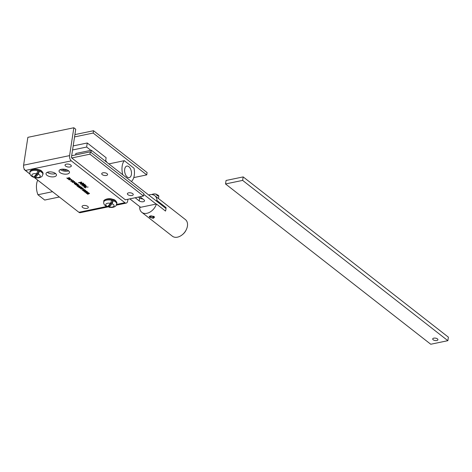<?xml version="1.0" encoding="UTF-8"?>
<svg xmlns="http://www.w3.org/2000/svg" width="472" height="472" viewBox="0 0 472 472"><rect width="100%" height="100%" fill="white"/><g stroke="black" fill="none" stroke-linecap="round" stroke-linejoin="round"><path stroke-width="0.71" d="M82.624 207.485A3.168 1.451 -171.3 0 0 86.034 208.459A3.168 1.451 -171.3 0 0 88.323 207.426A3.168 1.451 -171.3 0 0 87.757 206.411A3.168 1.451 -171.3 0 0 84.34 205.438A3.168 1.451 -171.3 0 0 82.057 206.47A3.168 1.451 -171.3 0 0 82.624 207.485M65.602 166.085A3.168 1.451 -171.3 0 0 69.012 167.064A3.168 1.451 -171.3 0 0 71.301 166.032A3.168 1.451 -171.3 0 0 70.735 165.017A3.168 1.451 -171.3 0 0 67.325 164.038A3.168 1.451 -171.3 0 0 65.036 165.07A3.168 1.451 -171.3 0 0 65.602 166.085M59.997 172.557A5.28 2.419 -171.3 0 0 65.685 174.186A5.28 2.419 -171.3 0 0 69.496 172.463A5.28 2.419 -171.3 0 0 68.552 170.77A5.28 2.419 -171.3 0 0 62.87 169.147A5.28 2.419 -171.3 0 0 59.053 170.864A5.28 2.419 -171.3 0 0 59.997 172.557M68.646 170.846A5.28 2.419 8.7 0 1 60.445 169.654A5.28 2.419 8.7 0 1 60.351 169.578M46.952 175.277A5.28 2.419 -171.3 0 0 52.64 176.906A5.28 2.419 -171.3 0 0 56.451 175.183A5.28 2.419 -171.3 0 0 55.507 173.489A5.28 2.419 -171.3 0 0 49.825 171.867A5.28 2.419 -171.3 0 0 46.008 173.584A5.28 2.419 -171.3 0 0 46.952 175.277M55.602 173.566A5.28 2.419 8.7 0 1 47.395 172.374A5.28 2.419 8.7 0 1 47.3 172.298M81.697 182.021L81.143 182.369L81.933 182.988L78.446 182.693L81.697 182.021M84.96 184.522L84.576 185.201L81.668 185.213L81.998 184.635L82.913 184.711L83.385 184.257L85.143 184.847M83.42 184.918L83.025 185.154M81.933 185.048L81.998 184.635M82.96 184.434L83.385 184.257M85.526 190.352L85.792 190.558L83.874 191.367L85.161 190.558L83.078 190.747L82.818 190.54L84.358 189.974L82.022 189.921L84.748 189.744L85.031 189.962L83.491 190.529L85.526 190.352M82.966 188.31L82.364 189.036L80.541 188.806L80.759 188.234L80.877 188.741L82.122 188.853L82.635 188.381L81.52 188.045L83.137 188.611M80.8 188.647L80.759 188.234M81.036 188.411L80.877 188.741M82.765 188.186L82.73 188.552L82.671 188.145M80.476 186.405L78.376 187.077L77.744 186.228L76.93 185.986L77.29 185.496L78.889 185.166L77.314 185.956L79.915 185.968L78.104 186.576L80.476 186.405M78.547 186.552L77.721 186.605L77.762 186.11M77.768 186.316L77.786 185.933L76.93 185.986L77.29 185.496M77.691 185.413L77.314 185.956M78.44 186.045L78.104 186.576M76.617 183.348L76.016 184.074L74.192 183.85L74.411 183.278L74.529 183.779L75.774 183.891L76.281 183.419L75.172 183.089L76.788 183.649M74.452 183.691L74.411 183.278M74.688 183.449L74.529 183.779M76.417 183.225L76.381 183.59L76.316 183.189M84.641 187.077L85.609 187.832L85.231 187.915L84.028 186.971L88.134 187.048L84.659 186.947M69.437 179.437L68.635 179.183L70.511 178.623L68.971 179.443L71.596 179.472L69.266 179.956L68.44 179.218M69.36 178.858L68.971 179.443M73.272 180.735L72.694 181.484L70.853 181.242L71.408 180.499L73.455 181.053M71.107 181.077L70.67 180.923M75.508 182.522L75.048 182.617L75.508 182.522M116.696 204.411L124.885 202.706L71.313 160.863L25.329 170.451L30.031 174.127M33.866 177.118L78.901 212.294L106.719 206.488M74.588 181.767L73.986 182.493L72.163 182.263L72.381 181.69L72.499 182.192L73.744 182.31L74.257 181.838L73.142 181.502L74.759 182.068M72.422 182.103L72.381 181.69M72.659 181.867L72.499 182.192M74.387 181.643L74.352 182.009L74.293 181.602M72.039 179.814L71.579 179.909L72.039 179.814M69.101 177.519L70.275 178.44L67.437 178.198L68.245 178.829L67.909 178.9L66.794 178.027L69.655 178.286L68.764 177.59L69.101 177.519L69.655 178.286M86.022 185.396L85.461 185.744L86.258 186.363L82.771 186.068L86.022 185.396M75.809 184.764L75.892 184.304L77.331 183.95L78.169 184.558L77.98 185.065L76.122 184.487L75.915 184.865L76.895 185.26L75.319 184.57M76.075 184.222L75.915 184.865M81.65 187.278L81.072 188.027L79.231 187.785L79.786 187.042L81.833 187.596M79.485 187.62L79.048 187.467M83.886 189.065L83.426 189.166L83.886 189.065M87.409 191.821L87.674 192.027L85.756 192.836L87.043 192.027L84.96 192.216L84.7 192.01L86.24 191.443L83.904 191.39L86.63 191.213L86.913 191.431L85.373 192.004L87.409 191.821M83.514 183.396L83.137 184.074L80.228 184.086L80.553 183.508L81.473 183.584L81.945 183.13L83.703 183.72M81.98 183.797L81.585 184.027M80.494 183.927L80.553 183.508M81.514 183.307L81.945 183.13M89.291 193.29L89.556 193.496L87.639 194.305L88.925 193.502L86.842 193.685L86.582 193.479L88.122 192.912L85.786 192.859L88.512 192.682L88.789 192.9L87.249 193.473L89.291 193.29M125.328 199.803L71.756 157.961L89.94 154.173L143.506 196.01L125.328 199.803A0.661 0.372 78.2 0 0 125.729 199.715M124.885 202.706A3.965 2.224 78.2 0 0 126.225 203.102A3.965 2.224 78.2 0 0 127.682 200.989L127.947 199.255M108.772 206.742L80.24 212.689A3.965 2.224 -101.8 0 1 78.901 212.294M25.329 170.451A3.965 2.224 -101.8 0 1 23.6 165.2L27.866 137.34L73.844 127.753L75.732 129.228L71.467 157.088A0.661 0.372 78.2 0 0 71.756 157.961M73.844 127.753L69.585 155.612A3.965 2.224 78.2 0 0 71.313 160.863M74.635 181.478L74.027 182.204M72.21 181.974L72.428 181.401M72.706 181.578L72.54 181.903L72.706 181.578M73.785 182.021L74.299 181.543M73.313 180.446L72.735 181.189M71.709 180.387L71.237 180.882M71.697 180.446L71.189 180.841M72.499 181.006L72.977 180.51M72.965 180.564L73.036 180.988L73.066 180.611M71.195 181.177L72.458 181.295L72.93 180.8L71.661 180.676M69.372 178.811L69.018 179.153L69.372 178.811M69.986 178.215L69.673 178.18M67.148 177.979L67.909 178.9M85.326 187.614L85.231 187.915M85.279 187.626L84.37 186.912M85.975 186.139L85.88 186.44M83.656 185.998L83.261 185.968M83.674 185.88L85.65 186.257L84.86 185.584M85.65 186.257L85.09 185.82L83.638 186.121M76.659 183.059L76.057 183.785M74.24 183.561L74.458 182.988M74.729 183.16L74.57 183.49L74.729 183.16M75.815 183.602L76.328 183.13M78.21 184.269L78.022 184.77M76.759 184.493L76.169 184.198M75.821 184.334L75.768 184.652M77.809 184.375L76.641 184.104M76.629 184.151L76.458 184.422L77.727 184.882L77.821 184.292M77.727 184.882L76.594 184.393M77.697 185.366L77.355 185.667L77.697 185.366M78.446 185.992L78.145 186.281L78.446 185.992M81.691 186.989L81.113 187.732M80.087 186.93L79.615 187.425M80.075 186.995L79.567 187.384M80.877 187.549L81.355 187.054M81.343 187.107L81.414 187.531L81.444 187.154M79.573 187.72L80.836 187.844L81.308 187.343L80.039 187.219M83.013 188.021L82.405 188.747M80.588 188.517L80.806 187.945M81.084 188.121L80.918 188.446L81.084 188.121M82.163 188.564L82.677 188.086M85.568 190.381L85.166 190.552M84.689 190.753L83.874 191.367M83.509 190.422L83.078 190.747M84.795 189.779L84.364 189.939M87.45 191.85L87.072 191.85M86.571 192.222L85.756 192.836M85.385 191.892L84.96 192.216M86.677 191.248L86.246 191.408M83.438 184.794L83.054 185.148M85.001 184.233L84.624 184.912M83.662 184.151L83.385 184.576L83.662 184.151M84.388 184.723L84.671 184.304L84.388 184.723M82.275 184.528L82.045 184.853L82.275 184.528M82.264 184.599L82.004 185.142L82.765 185.254L82.936 184.576M82.765 185.254L83.001 184.93L82.004 185.142M83.337 184.865L84.34 185.018L84.624 184.593L83.621 184.44L83.337 184.865L83.65 184.216M84.659 184.357L84.34 185.018M83.562 183.107L83.137 184.074M81.998 183.673L81.615 184.021M82.222 183.024L81.945 183.449L82.222 183.024M82.942 183.602L83.225 183.177L82.942 183.602M80.836 183.401L80.606 183.726L80.836 183.401M80.824 183.472L80.565 184.015L81.326 184.133L81.497 183.455M81.326 184.133L81.562 183.809L80.565 184.015M81.898 183.744L82.901 183.891L83.184 183.466L82.181 183.313L81.898 183.744L82.211 183.089M83.219 183.23L82.901 183.891M81.65 182.764L81.562 183.065M79.337 182.623L78.936 182.593M79.355 182.505L81.331 182.882L80.541 182.21M81.331 182.882L80.765 182.446L79.32 182.747M89.332 193.319L88.954 193.319M88.453 193.691L87.639 194.305M87.267 193.361L86.842 193.685M88.553 192.718L88.122 192.877M133.765 177.59L146.739 174.888L147.093 172.563L93.527 130.726L93.173 133.045L74.552 136.927M93.527 130.726L74.912 134.603M146.739 174.888L93.173 133.045M132.72 193.667A2.974 1.363 8.7 0 1 133.251 194.617A2.974 1.363 8.7 0 1 131.104 195.591A2.974 1.363 8.7 0 1 127.906 194.67A2.974 1.363 8.7 0 1 127.375 193.721A2.974 1.363 8.7 0 1 129.523 192.753A2.974 1.363 8.7 0 1 132.72 193.667A2.974 1.363 -171.3 0 0 129.523 192.753A2.974 1.363 -171.3 0 0 127.375 193.721A2.974 1.363 -171.3 0 0 127.906 194.67A2.974 1.363 -171.3 0 0 131.104 195.591A2.974 1.363 -171.3 0 0 133.251 194.617A2.974 1.363 -171.3 0 0 132.72 193.667M107.067 173.631A2.974 1.363 8.7 0 1 107.598 174.587A2.974 1.363 8.7 0 1 105.451 175.554A2.974 1.363 8.7 0 1 102.253 174.634A2.974 1.363 8.7 0 1 101.722 173.684A2.974 1.363 8.7 0 1 103.87 172.717A2.974 1.363 8.7 0 1 107.067 173.631A2.974 1.363 -171.3 0 0 103.87 172.717A2.974 1.363 -171.3 0 0 101.722 173.684A2.974 1.363 -171.3 0 0 102.253 174.634A2.974 1.363 -171.3 0 0 105.451 175.554A2.974 1.363 -171.3 0 0 107.598 174.587A2.974 1.363 -171.3 0 0 107.067 173.631M67.107 169.955A3.103 1.422 8.7 0 1 62.21 169.289A3.103 1.422 8.7 0 1 62.086 169.183M106.642 162.167A3.965 1.811 -171.3 0 0 105.923 160.999A3.965 1.811 -171.3 0 0 105.651 160.799M71.679 155.73L90.294 151.848L143.866 193.691L143.506 196.01M90.294 151.848L89.94 154.173M131.411 174.469A5.876 3.304 78.2 0 0 130.331 168.533A5.876 3.304 78.2 0 0 126.85 166.091A5.876 3.304 78.2 0 0 124.691 169.224A5.876 3.304 78.2 0 0 125.77 175.159A5.876 3.304 78.2 0 0 129.251 177.596A5.876 3.304 78.2 0 0 131.411 174.469M131.393 181.496A13.287 7.469 78.2 0 0 134.26 175.425A13.287 7.469 78.2 0 0 134.042 168.274L124.313 160.675A13.287 7.469 78.2 0 0 122.785 174.77M59.33 197.007L44.716 200.051L37.925 194.747A13.287 7.469 78.2 0 1 37.713 180.192M52.539 191.703L37.925 194.747M124.313 160.675L108.861 163.896M150.291 215.952L153.984 216.388L154.438 217.35L153.311 218.306L149.707 217.279L149.217 216.554L150.291 215.952M186.352 229.545L186.08 230.118A8.585 5.912 128 0 1 182.794 234.324L182.304 234.726A10.567 7.281 -52 0 0 186.352 229.545A10.567 7.281 -52 0 0 185.378 219.551L154.822 195.685A10.567 7.281 128 0 1 156.987 200.517L166.044 207.591A10.567 7.281 128 0 1 165.507 211.072L156.456 203.998A10.567 7.281 128 0 1 146.898 213.297A10.567 7.281 128 0 1 141.812 212.341A10.567 7.281 128 0 1 139.647 207.503L156.456 203.998M141.812 212.341L172.374 236.207A10.567 7.281 -52 0 0 177.454 237.162A10.567 7.281 -52 0 0 182.304 234.726M148.698 195.007A10.567 7.281 128 0 1 149.742 194.724A10.567 7.281 128 0 1 154.822 195.685M156.008 200.724L156.987 200.517M165.064 207.792L166.044 207.591M129.824 198.865L140.626 207.302M166.014 208.535L91.367 150.238L75.862 153.471L75.644 154.904M91.367 150.238L91.031 152.427M156.132 204.069L143.754 194.399M138.455 197.066L139.647 197.992A2.974 1.363 -171.3 0 0 142.756 198.907M135.175 197.75L139.205 200.895A2.974 1.363 -171.3 0 0 142.402 201.809A2.974 1.363 -171.3 0 0 144.544 200.842A2.974 1.363 -171.3 0 0 144.013 199.892L139.983 196.747M105.569 161.324L106.123 157.713L87.261 142.981L86.636 147.04L72.558 149.978M33.819 177.153L43.105 184.334M30.066 174.221L24.526 169.542M73.178 145.913L87.261 142.981M24.172 169.619L24.255 169.076M86.636 147.04L90.86 150.338M437.45 338.89A2.643 1.209 -171.3 0 0 434.612 338.076A2.643 1.209 -171.3 0 0 432.7 338.937A2.643 1.209 -171.3 0 0 433.172 339.781A2.643 1.209 -171.3 0 0 436.016 340.595A2.643 1.209 -171.3 0 0 437.922 339.74A2.643 1.209 -171.3 0 0 437.45 338.89M447.869 340.678L448.4 337.197L243.174 176.906L226.064 180.475L225.527 183.956L430.759 344.247L447.869 340.678L242.637 180.392L243.174 176.906M242.637 180.392L225.527 183.956M36.698 173.755L33.943 177.029A4.224 1.935 8.7 0 1 32.143 174.481A4.224 1.935 8.7 0 1 36.698 173.755L37.748 171.07A6.573 3.009 -171.3 0 1 39.294 171.513L38.238 174.192A4.224 1.935 8.7 0 1 40.037 176.74A4.224 1.935 8.7 0 1 35.483 177.472L35.152 177.673C38.244 178.245 40.586 177.743 42.179 176.18L43.07 173.649A6.602 3.021 -171.3 0 0 38.733 170.044A6.602 3.021 -171.3 0 0 30.013 171.655C29.211 170.734 34.049 167.943 38.704 169.708C41.052 170.044 42.509 171.36 43.07 173.649M38.238 174.192L35.483 177.472L34.963 176.67L39.294 171.513M34.367 176.522A6.573 3.009 -171.3 0 0 34.963 176.67M42.94 174.522A6.602 3.021 8.7 0 0 38.604 170.911A6.602 3.021 8.7 0 0 30.243 171.761A6.602 3.021 8.7 0 0 29.883 172.522C29.683 174.646 30.922 176.215 33.589 177.23L33.943 177.029M110.519 203.308L107.769 206.583A4.224 1.935 8.7 0 1 105.97 204.034A4.224 1.935 8.7 0 1 110.519 203.308L111.575 200.624A6.573 3.009 -171.3 0 1 113.115 201.066L112.065 203.745A4.224 1.935 8.7 0 1 113.864 206.293A4.224 1.935 8.7 0 1 109.309 207.025L108.979 207.226C112.07 207.798 114.413 207.297 116 205.733L116.897 203.202A6.602 3.021 -171.3 0 0 112.56 199.597A6.602 3.021 -171.3 0 0 103.84 201.208C103.038 200.281 107.876 197.497 112.525 199.255C114.879 199.597 116.336 200.913 116.897 203.202M112.065 203.745L109.309 207.025L108.79 206.223L113.115 201.066M108.194 206.075A6.573 3.009 -171.3 0 0 108.79 206.223M116.761 204.075A6.602 3.021 8.7 0 0 112.43 200.464A6.602 3.021 8.7 0 0 104.07 201.308A6.602 3.021 8.7 0 0 103.71 202.075C103.51 204.199 104.749 205.768 107.415 206.783L107.769 206.583M150.798 217.38A1.528 0.702 -171.3 0 0 153.064 217.539A1.528 0.702 -171.3 0 0 152.851 216.589A1.528 0.702 -171.3 0 0 150.91 216.312A1.528 0.702 -171.3 0 0 150.474 217.138A1.528 0.702 -171.3 0 0 150.798 217.38M153.064 217.539L153.406 217.35L153.017 216.353L150.515 216.288L151.158 215.828M153.017 216.353L151.565 216.105M149.766 216.093L150.474 217.138M153.677 216.996L154.214 216.607M158.48 198.541L158.81 196.405A3.794 1.735 -171.3 0 0 158.203 195.249L158.079 196.028A3.794 1.735 8.7 0 0 157.489 195.626A3.794 1.735 8.7 0 0 156.745 195.29L156.863 194.511A6 3.339 -61.2 0 0 156.338 194.234A6.071 6.071 0 0 0 152.362 194.287A3.794 1.735 -171.3 0 0 152.303 194.311A3.794 1.735 -171.3 0 0 151.795 194.57M156.863 194.511A3.794 1.735 -171.3 0 0 152.362 194.287M157.4 197.697A3.794 1.735 8.7 0 1 157.972 198.146M156.81 194.877A6 3.339 118.8 0 1 158.203 195.249M150.515 216.288L151.795 215.987L153.512 216.66M108.082 206.205L108.43 206.134M69.585 155.612L23.6 165.2M139.647 197.992L139.205 200.895M126.225 203.102L116.401 205.149M77.898 184.77L77.945 184.475M83.237 184.682L83.278 184.387M84.724 184.776L84.771 184.481M29.883 172.522L30.013 171.655M103.71 202.075L103.84 201.208"/></g></svg>
